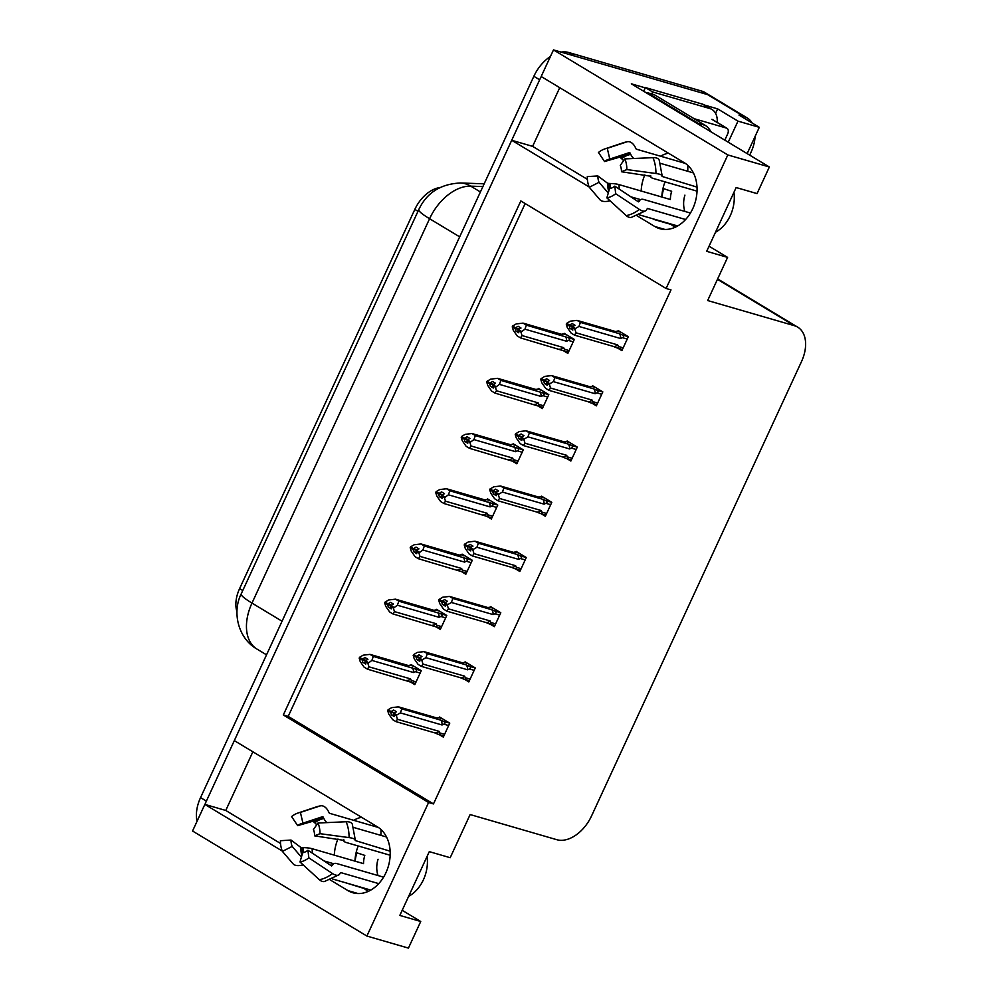 <?xml version="1.0" encoding="UTF-8"?>
<svg xmlns="http://www.w3.org/2000/svg" width="998" height="998" viewBox="0 0 998 998"><rect width="100%" height="100%" fill="white"/><g stroke="black" fill="none" stroke-linecap="round" stroke-linejoin="round"><path stroke-width="1.5" d="M681.185 162.187A35.429 26.746 106.2 0 1 682.333 161.564M660.551 156.199A35.429 26.746 106.2 0 1 668.423 153.168M374.325 826.294A35.429 26.746 106.2 0 1 375.473 825.67M361.563 817.287A35.429 26.746 -73.8 0 0 353.691 820.306M330.163 879.899L347.953 890.615A35.429 26.746 -73.8 0 0 352.818 892.748A35.429 26.746 -73.8 0 0 387.274 869.508A35.429 26.746 -73.8 0 0 377.419 826.843L234.318 740.616L511.712 140.294L589.132 186.938M511.712 140.294L532.62 146.357L559.728 87.687M637.036 215.793L654.813 226.509A35.429 26.746 -73.8 0 0 659.678 228.642A35.429 26.746 -73.8 0 0 694.134 205.401A35.429 26.746 -73.8 0 0 684.279 162.724L541.178 76.509L553.478 49.9L707.532 94.598A33.208 21.345 -58.9 0 1 710.85 96.045A33.208 21.345 -58.9 0 0 707.532 94.598L574.386 55.963L568.573 52.47L701.719 91.092A33.208 21.345 -58.9 0 1 705.037 92.54L747.178 117.926A33.208 21.345 -58.9 0 1 752.168 123.016M366.89 936.049L408.431 948.1L420.732 921.491L399.824 915.428L429.29 851.643L450.198 857.706L470.133 814.555L556.859 839.717A33.208 21.345 121.1 0 0 591.577 815.89L801.469 361.65A33.208 21.345 121.1 0 0 797.689 327.144A33.208 21.345 121.1 0 0 794.371 325.697L707.657 300.535L727.592 257.384L706.684 251.321L736.15 187.537L757.058 193.6L769.358 166.99L727.816 154.94L666.103 288.484L520.831 200.947L283.32 714.967L428.591 802.504L366.89 936.049L192.552 831.01L204.852 804.4L282.259 851.045M252.868 751.793L225.76 810.463L204.852 804.4M704.775 105.139L717.637 108.869L715.578 113.335M769.358 166.99L631.347 83.832L645.232 87.861M747.153 153.617L759.303 127.32L737.984 121.132L728.228 142.215M737.984 121.132L717.637 108.869M755.062 136.514A33.208 21.345 -58.9 0 1 750.945 152.445L749.698 155.152M759.303 127.32L738.969 115.057L743.847 116.479A33.208 21.345 -58.9 0 1 747.178 117.926M727.816 154.94L553.478 49.9M661.811 197.018A35.429 26.746 106.2 0 1 665.055 181.861M727.592 257.384L709.042 246.207M354.951 861.124A35.429 26.746 106.2 0 1 358.195 845.98M420.732 921.491L402.182 910.313M525.16 203.555L288.197 716.389L433.469 803.926L670.993 289.894L666.103 288.484M433.469 803.926L428.591 802.504M236.963 611.699A29.89 19.212 -58.9 0 1 239.595 588.62L414.819 209.418A29.89 19.212 -58.9 0 1 439.856 187.574M288.197 716.389L283.32 714.967M439.108 734.565L443.312 737.098L449.761 723.151L439.582 717.026L439.22 717.824M464.619 679.364L468.823 681.896L475.26 667.936L465.093 661.811L464.731 662.61M515.629 568.947L519.846 571.48L526.283 557.52L516.116 551.395L515.754 552.193M541.141 513.733L545.345 516.265L551.794 502.318L541.627 496.181L541.253 496.979M566.652 458.519L570.856 461.051L577.306 447.104L567.138 440.979L566.764 441.777M592.163 403.317L596.367 405.849L602.817 391.89L592.65 385.764L592.276 386.563M490.13 624.149L494.334 626.682L500.771 612.735L490.604 606.609L490.243 607.408M617.675 348.102L621.879 350.635L628.328 336.688L618.161 330.563L617.787 331.361M410.602 682.108L414.806 684.64L421.256 670.681L411.076 664.556L410.714 665.354M436.114 626.894L440.318 629.426L446.767 615.479L436.588 609.354L436.226 610.152M487.136 516.477L491.34 519.01L497.777 505.063L487.61 498.925L487.249 499.724M512.635 461.263L516.852 463.796L523.289 449.849L513.122 443.723L512.76 444.522M538.147 406.061L542.351 408.594L548.8 394.634L538.633 388.509L538.271 389.307M461.625 571.692L465.829 574.224L472.279 560.265L462.099 554.139L461.737 554.938M563.658 350.847L567.862 353.379L574.312 339.432L564.144 333.307L563.77 334.105M225.76 810.463L280.525 843.46M345.932 882.868L364.245 888.532M337.96 839.006A35.429 26.746 -73.8 0 0 334.318 855.149M346.056 882.906A35.429 26.746 -73.8 0 0 347.067 883.554M532.62 146.357L587.385 179.353M652.792 218.762L653.927 219.448A35.429 26.746 106.2 0 1 652.917 218.799M641.178 191.03A35.429 26.746 106.2 0 1 644.82 174.899M204.977 804.438A33.208 21.345 -58.9 0 1 206.374 801.107L539.656 79.803A33.208 21.345 -58.9 0 1 541.29 76.572M197.068 821.242A33.208 21.345 -58.9 0 1 200.561 797.602L533.855 76.297A33.208 21.345 -58.9 0 1 550.447 56.462M561.088 52.108A33.208 21.345 -58.9 0 1 568.573 52.47M518.498 331.823L515.891 331.062L518.798 332.808L518.436 329.527L521.006 328.03L518.099 326.271L515.529 327.781L512.623 326.034L516.228 323.926L523.052 323.127L526.383 325.136L568.062 337.611C569.983 338.634 570.083 339.57 568.386 340.418L573.214 341.815M515.529 327.781L512.623 326.034M567.039 335.054L563.146 333.918L562.061 334.442L523.052 323.127M563.146 333.918L562.061 334.442M513.97 327.107L512.248 326.845L513.284 330.301L517.151 335.877L520.494 337.898L568.398 352.219M562.173 350.373C564.182 351.084 564.905 350.685 564.332 349.188L563.658 347.641L521.991 335.553L520.968 332.097L518.062 330.35M520.968 332.097L524.948 329.178L566.615 341.266L568.386 340.418M526.383 325.136L524.948 329.178M521.343 331.286L518.436 329.527M565.392 336.451A7.522 5.689 106.2 0 1 566.615 341.266M559.504 349.213A7.522 5.689 -73.8 0 0 563.658 347.641M512.248 326.845L515.155 328.604L515.891 331.062M521.991 335.553L520.494 337.898M518.686 329.39L515.155 328.604M519.197 329.078L515.43 327.993M512.348 326.633L515.242 328.392M623.176 347.84L618.348 346.443L617.675 344.896L576.008 332.808L574.511 335.153L571.168 333.132L567.288 327.556L566.265 324.101L567.987 324.362M566.353 323.888L569.259 325.647L569.908 328.317L572.802 330.064L572.066 327.606L574.973 329.352L575.359 328.542L572.453 326.783L575.023 325.286L572.116 323.527L569.446 325.248L566.54 323.489L570.245 321.181L577.056 320.383L580.399 322.391L619.409 333.706A7.522 5.689 106.2 0 1 620.619 338.522L622.403 337.673L627.218 339.071M572.702 326.645L569.259 325.647M566.265 324.101L569.159 325.847M569.546 325.036L566.639 323.29M569.446 325.248L573.214 326.334M572.515 329.078L569.908 328.317M618.348 346.443C618.922 347.94 618.199 348.339 616.178 347.628L622.415 349.475M617.675 344.896A7.522 5.689 106.2 0 1 613.521 346.468L616.178 347.628M574.511 335.153L613.521 346.468M576.008 332.808L574.973 329.352M572.066 327.606L572.453 326.783M619.409 333.706L622.078 334.866C624 335.889 624.099 336.825 622.403 337.673M580.399 322.391L578.952 326.433L620.619 338.522M575.359 328.542L578.952 326.433M616.065 331.698L617.163 331.174L616.065 331.698L577.056 320.383M617.163 331.174L621.055 332.309M492.987 387.024L490.38 386.276L493.286 388.022L492.55 385.552L495.495 383.232L492.588 381.486L490.018 382.995L487.111 381.236L490.717 379.128L497.54 378.329L500.871 380.35L542.55 392.825C544.471 393.848 544.584 394.784 542.875 395.632L547.702 397.029M490.018 382.995L487.111 381.236M541.527 390.255L537.635 389.133L536.55 389.657L497.54 378.329M537.635 389.133L536.55 389.657M488.459 382.321L486.737 382.059L487.773 385.515L491.64 391.091L494.983 393.1L542.887 407.434M536.662 405.575C538.671 406.286 539.394 405.899 538.82 404.402L538.147 402.855L496.48 390.767L495.457 387.311L492.55 385.552M495.457 387.311L499.437 384.38L541.103 396.468L542.875 395.632M500.871 380.35L499.437 384.38M495.831 386.488L492.925 384.741M539.881 391.665A7.522 5.689 106.2 0 1 541.103 396.468M533.992 404.415A7.522 5.689 -73.8 0 0 538.147 402.855M486.737 382.059L489.644 383.806L490.38 386.276M496.48 390.767L494.983 393.1M493.174 384.592L489.644 383.806M493.686 384.292L489.918 383.195M486.837 381.847L489.744 383.594M467.476 442.239L464.868 441.478L467.775 443.224L467.413 439.956L469.983 438.446L467.076 436.7L464.507 438.197L461.6 436.45L465.205 434.342L472.029 433.544L475.36 435.552L517.039 448.027C518.96 449.05 519.072 449.986 517.363 450.846L522.191 452.244M464.507 438.197L461.6 436.45M516.016 445.47L512.124 444.335L511.038 444.859L472.029 433.544M512.124 444.335L511.038 444.859M462.947 437.536L461.226 437.261L462.261 440.717L466.128 446.306L469.472 448.314L517.376 462.648M511.151 460.789C513.159 461.5 513.883 461.113 513.321 459.616L512.648 458.057L470.981 445.969L469.946 442.513L467.039 440.767M469.946 442.513L473.925 439.594L515.592 451.682L517.363 450.846M475.36 435.552L473.925 439.594M470.32 441.702L467.413 439.956M514.369 446.867A7.522 5.689 106.2 0 1 515.592 451.682M508.481 459.629A7.522 5.689 -73.8 0 0 512.648 458.057M461.226 437.261L464.132 439.02L464.868 441.478M470.981 445.969L469.472 448.314M467.663 439.806L464.132 439.02M468.174 439.507L464.407 438.409M461.326 437.062L464.232 438.808M441.964 497.441L439.357 496.692L442.264 498.439L441.902 495.158L444.472 493.661L441.565 491.902L438.995 493.411L436.089 491.665L439.694 489.556L446.518 488.758L449.861 490.767L491.527 503.241C493.449 504.264 493.561 505.2 491.852 506.048L496.68 507.446M438.995 493.411L436.089 491.665M490.505 500.672L486.612 499.549L485.527 500.073L446.518 488.758M486.612 499.549L485.527 500.073M437.448 492.738L435.714 492.476L436.75 495.931L440.617 501.507L443.96 503.516L491.877 517.85M485.639 516.003C487.648 516.715 488.371 516.315 487.81 514.818L487.136 513.271L445.47 501.183L444.434 497.728L441.528 495.981M444.434 497.728L448.414 494.808L490.08 506.897L491.852 506.048M449.861 490.767L448.414 494.808M444.809 496.917L441.902 495.158M488.858 502.081A7.522 5.689 106.2 0 1 490.08 506.897M482.97 514.843A7.522 5.689 -73.8 0 0 487.136 513.271M435.714 492.476L438.621 494.222L439.357 496.692M445.47 501.183L443.96 503.516M442.151 495.008L438.621 494.222M442.675 494.709L438.895 493.623M435.814 492.264L438.721 494.022M597.665 403.055L592.837 401.658L592.163 400.111L550.497 388.022L549 390.355L545.657 388.347L541.789 382.77L540.754 379.315L542.475 379.577M540.841 379.103L543.748 380.849L544.397 383.531L547.303 385.278L546.555 382.808L549.461 384.567L549.848 383.743L546.941 381.997L549.511 380.488L546.605 378.741L543.935 380.45L541.028 378.704L544.733 376.383L551.557 375.585L554.888 377.606L593.897 388.921A7.522 5.689 106.2 0 1 595.12 393.723L596.891 392.888L601.719 394.285M547.191 381.847L543.748 380.849M540.754 379.315L543.661 381.061M544.035 380.25L541.128 378.491M543.935 380.45L547.702 381.548M547.004 384.28L544.397 383.531M592.837 401.658C593.411 403.155 592.687 403.541 590.666 402.83L596.904 404.689M592.163 400.111A7.522 5.689 106.2 0 1 588.009 401.67L590.666 402.83M549 390.355L588.009 401.67M550.497 388.022L549.461 384.567M546.555 382.808L546.941 381.997M593.897 388.921L596.567 390.081C598.488 391.104 598.588 392.039 596.891 392.888M554.888 377.606L553.441 381.635L595.12 393.723M549.848 383.743L553.441 381.635M590.554 386.912L591.652 386.388L590.554 386.912L551.557 375.585M591.652 386.388L595.544 387.511M572.153 458.269L567.326 456.872L566.652 455.313L524.985 443.224L523.488 445.57L520.145 443.561L516.278 437.972L515.242 434.517L516.964 434.791M515.33 434.317L518.236 436.064L518.885 438.733L521.792 440.48L521.056 438.022L523.95 439.769L524.337 438.958L521.43 437.211L524 435.702L521.093 433.955L518.424 435.664L515.517 433.918L519.222 431.598L526.046 430.799L529.377 432.808L568.386 444.122A7.522 5.689 106.2 0 1 569.609 448.938L571.38 448.102L576.208 449.499M521.68 437.062L518.236 436.064M515.242 434.517L518.149 436.276M518.523 435.452L515.617 433.706M518.424 435.664L522.191 436.762M521.492 439.494L518.885 438.733M567.326 456.872C567.899 458.369 567.176 458.756 565.155 458.045L571.392 459.903M566.652 455.313A7.522 5.689 106.2 0 1 562.498 456.884L565.155 458.045M523.488 445.57L562.498 456.884M524.985 443.224L523.95 439.769M521.056 438.022L521.43 437.211M568.386 444.122L571.056 445.283C572.977 446.306 573.077 447.241 571.38 448.102M529.377 432.808L527.942 436.85L569.609 448.938M524.337 438.958L527.942 436.85M565.055 442.114L566.14 441.59L565.055 442.114L526.046 430.799M566.14 441.59L570.033 442.725M546.642 513.471L541.814 512.074L541.141 510.527L499.474 498.439L497.977 500.771L494.634 498.763L490.767 493.187L489.731 489.731L491.453 489.993M489.831 489.519L492.725 491.278L493.374 493.948L496.28 495.694L495.544 493.237L498.451 494.983L498.825 494.16L495.919 492.413L498.489 490.916L495.582 489.157L492.912 490.879L490.006 489.12L493.711 486.812L500.534 486.014L503.865 488.022L542.875 499.337A7.522 5.689 106.2 0 1 544.097 504.152L545.869 503.304L550.696 504.701M496.168 492.264L492.725 491.278M489.731 489.731L492.638 491.478M493.012 490.667L490.105 488.908M492.912 490.879L496.68 491.964M495.981 494.696L493.374 493.948M541.814 512.074C542.388 513.571 541.664 513.97 539.656 513.259L545.881 515.105M541.141 510.527A7.522 5.689 106.2 0 1 536.986 512.099L539.656 513.259M497.977 500.771L536.986 512.099M499.474 498.439L498.451 494.983M495.544 493.237L495.919 492.413M542.875 499.337L545.544 500.497C547.465 501.52 547.578 502.456 545.869 503.304M503.865 488.022L502.431 492.064L544.097 504.152M498.825 494.16L502.431 492.064M539.544 497.328L540.629 496.804L539.544 497.328L500.534 486.014M540.629 496.804L544.521 497.927M521.131 568.685L516.315 567.288L515.642 565.729L473.963 553.641L472.466 555.986L469.122 553.977L465.255 548.389L464.22 544.945L465.941 545.207M464.32 544.733L467.226 546.48L467.862 549.149L470.769 550.908L470.033 548.438L472.94 550.197L473.314 549.374L470.407 547.628L472.977 546.118L470.07 544.372L467.401 546.081L464.494 544.334L468.199 542.014L475.023 541.215L478.354 543.224L517.363 554.551A7.522 5.689 106.2 0 1 518.586 559.354L520.357 558.518L525.185 559.915M470.657 547.478L467.226 546.48M464.22 544.945L467.126 546.692M467.501 545.869L464.594 544.122M467.401 546.081L471.168 547.178M470.47 549.91L467.862 549.149M516.315 567.288C516.877 568.785 516.153 569.172 514.145 568.461L520.37 570.32M515.642 565.729A7.522 5.689 106.2 0 1 511.475 567.301L514.145 568.461M472.466 555.986L511.475 567.301M473.963 553.641L472.94 550.197M470.033 548.438L470.407 547.628M517.363 554.551L520.033 555.711C521.954 556.734 522.066 557.67 520.357 558.518M478.354 543.224L476.919 547.266L518.586 559.354M473.314 549.374L476.919 547.266M514.032 552.53L515.118 552.006L514.032 552.53L475.023 541.215M515.118 552.006L519.01 553.141M427.069 856.434A33.208 25.075 106.2 0 1 423.426 879.749A33.208 25.075 106.2 0 1 408.631 896.366M383.581 877.155L336.875 863.594A12.176 5.464 51.5 0 0 333.407 863.944A12.176 5.464 51.5 0 0 332.534 865.229L331.598 865.952L307.945 850.259L308.831 857.831L332.471 873.524A12.176 5.464 51.5 0 0 339.095 874.722A12.176 5.464 51.5 0 0 339.969 873.437L340.617 872.564L378.741 883.629M370.794 890.079L332.396 878.939M363.634 888.008A33.208 25.075 -73.8 0 0 368.462 891.301M301.408 857.157L292.189 846.416A15.195 11.465 106.2 0 1 291.004 840.054L300.81 847.402L303.317 847.626A12.176 2.782 0.5 0 1 312.174 848.724L363.522 863.619A22.143 16.716 106.2 0 1 364.806 855.398L356.86 852.816A33.208 25.075 -73.8 0 0 355.138 861.187M356.86 852.816L364.806 855.398M378.429 827.492L329.639 813.333A1.11 0.686 -100.1 0 1 329.115 812.821L328.492 811.549A12.176 7.485 79.9 0 0 320.595 805.823A12.176 7.485 79.9 0 0 319.959 805.972L300.41 812.409L302.93 823.163L322.466 816.726A1.11 0.686 -100.1 0 1 323.252 817.237L323.876 818.51A12.176 7.485 79.9 0 0 326.907 822.614M353.504 827.429L386.538 837.01M390.143 851.219L355.176 840.528A12.176 2.782 -179.5 0 0 355.325 840.104A12.176 2.782 -179.5 0 0 349.075 837.609L319.984 833.679L314.607 835.85L344.011 840.391A12.176 2.782 -179.5 0 0 343.848 840.815A12.176 2.782 -179.5 0 0 346.568 842.599L390.168 855.249M333.706 863.744L324.026 860.937M378.03 875.545A22.143 16.716 106.2 0 1 378.055 859.241M316.803 824.722A12.176 5.464 -128.5 0 1 314.794 822.789L312.91 821.229L297.666 825.645A15.195 11.465 106.2 0 1 301.458 823.537A15.195 11.465 106.2 0 1 302.93 823.163M319.984 833.679A25.461 19.224 106.2 0 0 318.013 823.013L313.422 829.488A15.195 11.465 106.2 0 1 314.607 835.85M307.945 850.259A15.195 11.465 106.2 0 1 302.681 852.741L299.999 861.985A25.461 19.224 106.2 0 0 308.831 857.831M297.666 825.645L291.578 816.564A25.461 19.224 106.2 0 1 297.953 813.046A25.461 19.224 106.2 0 1 300.41 812.409M292.189 846.416L282.397 851.381A25.461 19.224 106.2 0 1 280.426 840.715L291.004 840.054M318.013 823.013L346.131 821.753A12.176 5.826 -22.7 0 1 352.319 824.173L355.325 840.104M339.095 874.722L324.437 881.521A12.176 7.485 -100.1 0 1 319.348 879.7L299.999 861.985M282.397 851.381L293.175 863.931A12.176 5.826 157.3 0 0 303.167 864.879M380.974 829.513L380.924 835.388M733.942 192.327A33.208 25.075 106.2 0 1 730.287 215.643A33.208 25.075 106.2 0 1 715.491 232.247M690.441 213.048L643.735 199.488A12.176 5.464 51.5 0 0 640.267 199.837A12.176 5.464 51.5 0 0 639.394 201.109L638.458 201.846L614.805 186.152L615.691 193.724L639.344 209.418A12.176 5.464 51.5 0 0 645.955 210.615A12.176 5.464 51.5 0 0 646.829 209.331L647.477 208.457L685.601 219.523M677.654 225.972L639.256 214.832M670.494 223.901A33.208 25.075 -73.8 0 0 675.322 227.182M608.269 193.051L599.049 182.297A15.195 11.465 106.2 0 1 597.864 175.947L607.67 183.295L610.177 183.507A12.176 2.782 0.5 0 1 619.034 184.605L670.382 199.5A22.143 16.716 106.2 0 1 671.666 191.292L663.72 188.709A33.208 25.075 -73.8 0 0 661.998 197.08M663.72 188.709L671.666 191.292M685.289 163.373L636.499 149.226A1.11 0.686 -100.1 0 1 635.976 148.714L635.352 147.442A12.176 7.485 79.9 0 0 627.455 141.704A12.176 7.485 79.9 0 0 626.819 141.866L607.271 148.303L609.79 159.056L629.326 152.619A1.11 0.686 -100.1 0 1 630.112 153.131L630.736 154.403A12.176 7.485 79.9 0 0 633.78 158.507M660.364 163.323L693.398 172.904M697.003 187.113L662.036 176.421A12.176 2.782 -179.5 0 0 662.185 175.985A12.176 2.782 -179.5 0 0 655.935 173.502L626.844 169.573L621.467 171.743L650.871 176.272A12.176 2.782 -179.5 0 0 650.721 176.708A12.176 2.782 -179.5 0 0 653.428 178.492L697.028 191.142M640.566 199.625L630.886 196.818M684.89 211.426A22.143 16.716 106.2 0 1 684.915 195.134M623.663 160.616A12.176 5.464 -128.5 0 1 621.654 158.682L619.77 157.123L604.526 161.539A15.195 11.465 106.2 0 1 608.318 159.43A15.195 11.465 106.2 0 1 609.79 159.056M626.844 169.573A25.461 19.224 106.2 0 0 624.873 158.907L620.282 165.381A15.195 11.465 106.2 0 1 621.467 171.743M614.805 186.152A15.195 11.465 106.2 0 1 609.541 188.634L606.871 197.878A25.461 19.224 106.2 0 0 615.691 193.724M604.526 161.539L598.451 152.457A25.461 19.224 106.2 0 1 604.813 148.927A25.461 19.224 106.2 0 1 607.271 148.303M599.049 182.297L589.269 187.275A25.461 19.224 106.2 0 1 587.286 176.609L597.864 175.947M624.873 158.907L652.991 157.647A12.176 5.826 -22.7 0 1 659.191 160.067L662.185 175.985M645.955 210.615L631.297 217.414A12.176 7.485 -100.1 0 1 626.22 215.593L606.871 197.878M589.269 187.275L600.035 199.825A12.176 5.826 157.3 0 0 610.028 200.773M701.494 126.11A22.143 16.716 -73.8 0 0 698.176 123.315L647.328 92.677A22.143 16.716 106.2 0 1 647.041 93.301M710.888 131.761A22.143 16.716 -73.8 0 0 705.149 125.336L654.301 94.698L647.328 92.677M702.505 104.141L709.778 108.52A22.143 14.234 -58.9 0 1 711.998 109.493L704.725 105.114A22.143 14.234 121.1 0 0 702.505 104.141L645.357 87.562A22.143 14.234 -58.9 0 1 643.623 91.242M711.998 109.493A22.143 14.234 -58.9 0 1 717.213 122.417M645.357 87.562L652.617 91.941A22.143 14.234 -58.9 0 1 651.731 93.949M709.778 108.52L652.617 91.941M687.834 165.406L687.784 171.269M694.121 118.687L726.432 128.068A5.539 3.555 -58.9 0 1 726.981 128.305A5.539 3.555 -58.9 0 1 727.617 134.056L724.798 140.144M416.453 552.655L413.846 551.894L416.752 553.653L416.016 551.183L418.96 548.863L416.054 547.116L413.484 548.613L410.577 546.867L414.182 544.758L421.006 543.96L424.35 545.968L466.016 558.456C467.937 559.466 468.05 560.414 466.353 561.263L471.168 562.66M413.484 548.613L410.577 546.867M465.006 555.886L461.101 554.751L460.016 555.275L421.006 543.96M461.101 554.751L460.016 555.275M411.937 547.952L410.203 547.69L411.238 551.133L415.118 556.722L418.449 558.73L466.365 573.064M460.128 571.205C462.136 571.916 462.86 571.53 462.299 570.033L461.625 568.473L419.958 556.385L418.923 552.942L416.016 551.183M418.923 552.942L422.903 550.01L464.569 562.099L466.353 561.263M424.35 545.968L422.903 550.01M419.297 552.119L416.391 550.372M463.346 557.296A7.522 5.689 106.2 0 1 464.569 562.099M457.458 570.045A7.522 5.689 -73.8 0 0 461.625 568.473M410.203 547.69L413.11 549.436L413.846 551.894M419.958 556.385L418.449 558.73M416.64 550.222L413.11 549.436M417.164 549.923L413.397 548.825M410.303 547.478L413.209 549.224M390.942 607.869L388.334 607.108L391.241 608.855L390.879 605.574L393.449 604.077L390.542 602.33L387.973 603.827L385.066 602.081L388.671 599.973L395.495 599.174L398.838 601.183L440.505 613.658C442.426 614.681 442.538 615.616 440.842 616.465L445.657 617.874M387.973 603.827L385.066 602.081M439.494 611.1L435.59 609.965L434.504 610.489L395.495 599.174M435.59 609.965L434.504 610.489M386.426 603.154L384.692 602.892L385.727 606.347L389.607 611.924L392.938 613.945L435.278 626.644M434.617 626.42C436.625 627.131 437.349 626.732 436.787 625.235L436.114 623.688L394.447 611.599L393.412 608.144L390.505 606.397M393.412 608.144L397.391 605.225L439.058 617.313L440.842 616.465M398.838 601.183L397.391 605.225M393.786 607.333L390.879 605.574M437.848 612.498A7.522 5.689 106.2 0 1 439.058 617.313M431.947 625.259A7.522 5.689 -73.8 0 0 436.114 623.688M384.692 602.892L387.598 604.651L388.334 607.108M394.447 611.599L392.938 613.945M391.129 605.437L387.598 604.651M391.653 605.125L387.885 604.039M384.791 602.68L387.698 604.439M365.43 663.071L362.823 662.323L365.73 664.069L365.368 660.788L367.938 659.291L365.031 657.532L362.461 659.042L359.567 657.283L363.16 655.175L369.984 654.376L373.327 656.397L414.993 668.872C416.914 669.895 417.027 670.831 415.33 671.679L420.146 673.076M362.461 659.042L359.567 657.283M413.983 666.302L410.078 665.179L408.993 665.703L369.984 654.376M410.078 665.179L408.993 665.703M360.914 658.368L359.18 658.106L360.216 661.562L364.095 667.138L367.426 669.147L415.343 683.48M409.105 681.622C411.114 682.333 411.837 681.946 411.276 680.449L410.602 678.902L368.936 666.814L367.9 663.358L364.994 661.612M367.9 663.358L371.88 660.427L413.546 672.515L415.33 671.679M373.327 656.397L371.88 660.427M368.274 662.535L365.368 660.788M412.336 667.712A7.522 5.689 106.2 0 1 413.546 672.515M406.436 680.461A7.522 5.689 -73.8 0 0 410.602 678.902M359.18 658.106L362.087 659.853L362.823 662.323M368.936 666.814L367.426 669.147M365.617 660.639L362.087 659.853M366.141 660.339L362.374 659.241M359.28 657.894L362.187 659.641M495.619 623.887L490.804 622.49L490.13 620.943L448.464 608.855L446.954 611.2L443.611 609.179L439.744 603.603L438.708 600.147L440.43 600.409M438.808 599.935L441.715 601.694L442.351 604.364L445.258 606.11L444.522 603.653L447.428 605.399L447.803 604.588L444.896 602.829L447.466 601.332L444.559 599.586L441.889 601.295L438.983 599.536L442.688 597.228L449.512 596.43L452.843 598.438L491.852 609.753A7.522 5.689 106.2 0 1 493.074 614.568L494.846 613.72L499.674 615.13M445.145 602.692L441.715 601.694M438.708 600.147L441.615 601.906M441.989 601.083L439.083 599.336M441.889 601.295L445.657 602.38M444.958 605.125L442.351 604.364M490.804 622.49C491.365 623.987 490.642 624.386 488.633 623.675L489.282 623.9M490.13 620.943A7.522 5.689 106.2 0 1 485.964 622.515L488.633 623.675M446.954 611.2L485.964 622.515M448.464 608.855L447.428 605.399M444.522 603.653L444.896 602.829M491.852 609.753L494.521 610.913C496.443 611.936 496.555 612.872 494.846 613.72M452.843 598.438L451.408 602.48L493.074 614.568M447.803 604.588L451.408 602.48M488.521 607.745L489.606 607.221L488.521 607.745L449.512 596.43M489.606 607.221L493.499 608.356M470.108 679.102L465.293 677.704L464.619 676.157L422.952 664.069L421.443 666.402L418.1 664.394L414.232 658.817L413.197 655.362L414.931 655.624M413.297 655.15L416.203 656.896L416.84 659.578L419.746 661.325L419.01 658.855L421.917 660.614L422.291 659.79L419.385 658.044L421.954 656.534L419.048 654.788L416.378 656.497L413.484 654.75L417.176 652.43L424 651.632L427.344 653.653L466.34 664.967A7.522 5.689 106.2 0 1 467.563 669.77L469.347 668.934L474.162 670.332M419.634 657.894L416.203 656.896M413.197 655.362L416.104 657.108M416.478 656.297L413.571 654.538M416.378 656.497L420.158 657.595M419.447 660.327L416.84 659.578M465.293 677.704C465.854 679.201 465.13 679.588 463.122 678.877L469.359 680.736M464.619 676.157A7.522 5.689 106.2 0 1 460.452 677.717L463.122 678.877M421.443 666.402L460.452 677.717M422.952 664.069L421.917 660.614M419.01 658.855L419.385 658.044M466.34 664.967L469.01 666.128C470.931 667.151 471.044 668.086 469.347 668.934M427.344 653.653L425.897 657.682L467.563 669.77M422.291 659.79L425.897 657.682M463.01 662.959L464.095 662.435L463.01 662.959L424 651.632M464.095 662.435L467.987 663.558M444.597 734.316L439.781 732.919L439.108 731.359L397.441 719.271L395.932 721.616L392.601 719.608L388.721 714.019L387.686 710.564L389.42 710.838M387.785 710.364L390.692 712.11L391.328 714.78L394.235 716.539L393.499 714.069L396.406 715.815L396.78 715.005L393.873 713.258L396.443 711.749L393.536 710.002L390.879 711.711L388.06 709.753L391.665 707.644L398.489 706.846L401.832 708.854L440.842 720.169A7.522 5.689 106.2 0 1 442.052 724.985L443.836 724.149L448.651 725.546M394.123 713.108L390.692 712.11M387.686 710.564L390.592 712.322M390.966 711.499L388.06 709.753M390.879 711.711L394.647 712.809M393.936 715.541L391.328 714.78M439.781 732.919C440.343 734.416 439.619 734.802 437.611 734.091L443.848 735.95M439.108 731.359A7.522 5.689 106.2 0 1 434.941 732.931L437.611 734.091M395.932 721.616L434.941 732.931M397.441 719.271L396.406 715.815M393.499 714.069L393.873 713.258M440.842 720.169L443.499 721.329C445.42 722.352 445.532 723.288 443.836 724.149M401.832 708.854L400.385 712.896L442.052 724.985M396.78 715.005L400.385 712.896M437.498 718.161L438.584 717.637L437.498 718.161L398.489 706.846M438.584 717.637L442.488 718.772M358.07 893.559L347.953 890.615M743.847 116.479L701.719 91.092M794.371 325.697L717.45 279.34M414.819 209.418L417.987 211.327M239.595 588.62L242.763 590.529M664.93 229.44L654.813 226.509M653.927 219.448L671.105 224.425M418.811 209.543A38.747 5.002 24.8 0 0 429.577 218.724L251.983 603.091A38.747 5.002 -155.2 0 1 241.204 593.91L418.811 209.543C426.745 192.776 440.617 183.931 460.44 182.996A38.747 27.944 92 0 1 470.757 186.152A44.286 28.468 121.1 0 0 429.577 218.724L459.666 236.85M282.06 621.218L251.983 603.091A44.286 28.468 121.1 0 0 256.885 649.024A38.747 29.678 121.5 0 1 256.723 648.937C237.561 637.772 232.172 611.437 241.204 593.91M482.895 186.564L470.757 186.152L480.412 191.965M266.528 654.838L256.723 648.937M200.561 797.602L206.374 801.107M533.855 76.297L539.656 79.803M568.062 337.611L574.299 339.42M569.159 350.585L564.332 349.188M622.078 334.866L628.316 336.675M542.55 392.825L548.8 394.634M543.648 405.799L538.82 404.402M517.039 448.027L523.289 449.849M518.137 461.014L513.321 459.616M491.527 503.241L497.777 505.05M492.625 516.216L487.81 514.818M596.567 390.081L602.804 391.89M571.056 445.283L577.293 447.104M545.544 500.497L551.794 502.306M520.033 555.711L526.283 557.52M312.536 853.302A22.143 16.716 106.2 0 1 312.174 848.724M332.534 865.229A26.185 19.773 106.2 0 1 331.586 865.94M314.794 822.789A26.185 19.773 106.2 0 1 323.876 818.51M303.666 852.517A26.185 19.773 106.2 0 1 303.317 847.626M313.784 821.691A27.308 20.621 106.2 0 1 323.252 817.237M302.369 853.801A27.308 20.621 106.2 0 1 301.82 847.589M312.91 821.229A27.595 20.833 106.2 0 1 317.339 818.422M301.833 855.673A27.595 20.833 106.2 0 1 300.81 847.402M346.131 821.753A37.874 28.593 106.2 0 1 349.075 837.609M332.471 873.524A37.874 28.593 106.2 0 1 319.348 879.7M297.953 813.046L316.304 806.908A37.874 28.593 106.2 0 1 319.959 805.972M619.396 189.196A22.143 16.716 106.2 0 1 619.034 184.605M639.394 201.109A26.185 19.773 106.2 0 1 638.446 201.833M621.654 158.682A26.185 19.773 106.2 0 1 630.736 154.403M610.526 188.397A26.185 19.773 106.2 0 1 610.177 183.507M620.644 157.584A27.308 20.621 106.2 0 1 630.112 153.131M609.229 189.695A27.308 20.621 106.2 0 1 608.68 183.482M619.77 157.123A27.595 20.833 106.2 0 1 624.212 154.316M608.693 191.554A27.595 20.833 106.2 0 1 607.67 183.295M652.991 157.647A37.874 28.593 106.2 0 1 655.935 173.502M639.344 209.418A37.874 28.593 106.2 0 1 626.22 215.593M604.813 148.927L623.164 142.801A37.874 28.593 106.2 0 1 626.819 141.866M705.149 125.336L698.176 123.315M726.432 128.068L711.898 119.311M466.016 558.456L472.266 560.265M467.114 571.43L462.299 570.033M440.505 613.658L446.755 615.467M441.603 626.644L436.787 625.235M414.993 668.872L421.243 670.681M416.091 681.846L411.276 680.449M494.521 610.913L500.771 612.722M469.01 666.128L475.26 667.936M443.499 721.329L449.749 723.151M797.689 327.144L717.649 278.904M460.44 182.996L484.167 183.807M561.525 334.293L562.485 334.031M615.541 331.548L616.502 331.286M536.013 389.494L536.974 389.232M510.502 444.709L511.463 444.447M484.991 499.911L485.951 499.649M590.03 386.75L590.991 386.488M564.519 441.964L565.479 441.702M539.007 497.166L539.968 496.904M513.496 552.381L514.457 552.119M343.848 840.815L343.848 839.805M333.407 863.944L331.012 865.565M316.304 806.908L320.595 805.823M650.721 176.708L650.708 175.698M640.267 199.837L637.872 201.459M623.164 142.801L627.455 141.704M726.981 128.305L712.46 119.548M459.479 555.125L460.44 554.863M435.278 626.657L440.854 628.266M433.98 610.339L434.941 610.077M408.469 665.541L409.43 665.279M489.282 623.912L494.871 625.521M487.985 607.595L488.945 607.333M462.473 662.797L463.434 662.535M436.974 718.011L437.922 717.749"/></g></svg>
